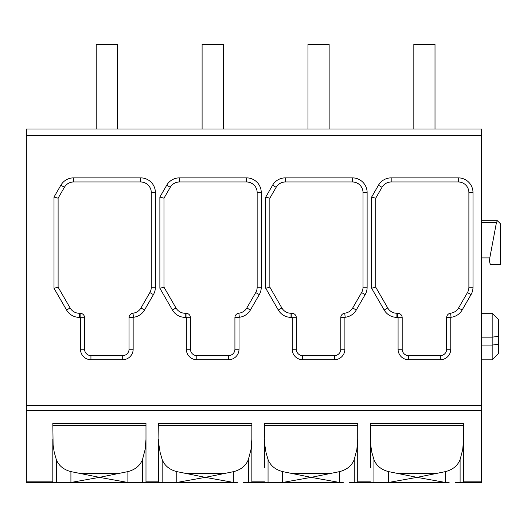 <?xml version="1.0" encoding="UTF-8"?>
<svg xmlns="http://www.w3.org/2000/svg" width="527" height="527" viewBox="0 0 527 527"><rect width="100%" height="100%" fill="white"/><g stroke="black" fill="none" stroke-linecap="round" stroke-linejoin="round"><path stroke-width="0.79" d="M251.853 439.353L250.977 449.557L248.362 459.551C245.951 465.664 241.083 469.682 233.757 471.612L205.273 477.357L233.757 482.468L237.4 482.653L173.146 482.653L176.782 482.468L205.273 477.357L176.782 471.612C169.463 469.682 164.595 465.664 162.178 459.551L160.136 452.443L158.976 445.196L158.686 423.365L251.853 423.365L251.853 482.653L243.382 482.653M167.158 482.653L67.272 482.653L70.914 482.468L99.399 477.357L127.89 482.468L137.514 482.653M357.728 439.353L356.845 449.557L354.236 459.551C351.819 465.664 346.95 469.682 339.632 471.612L311.141 477.357L339.632 482.468L343.268 482.653L279.014 482.653L282.656 482.468L311.141 477.357L282.656 471.612C275.331 469.682 270.463 465.664 268.052 459.551L266.01 452.443L264.844 445.196L264.561 423.365L357.728 423.365L357.728 482.653L349.256 482.653M273.026 482.653L251.853 482.653M463.595 439.353L462.719 449.557L460.104 459.551C457.693 465.664 452.825 469.682 445.499 471.612L417.015 477.357L445.499 482.468L449.142 482.653L384.888 482.653L388.524 482.468L417.015 477.357L388.524 471.612C381.199 469.682 376.331 465.664 373.92 459.551L371.878 452.443L370.718 445.196L370.428 423.365L463.595 423.365L463.595 482.653L455.124 482.653M378.9 482.653L357.728 482.653M145.986 439.353L145.109 449.557L142.494 459.551C140.077 465.664 135.208 469.682 127.89 471.612L99.399 477.357L70.914 471.612C63.589 469.682 58.721 465.664 56.31 459.551L54.268 452.443L53.102 445.196L52.819 423.365L145.986 423.365L145.986 482.653M61.29 482.653L26.35 482.653L26.35 129.043L481.592 129.043L481.592 482.653L463.595 482.653L463.595 467.693M291.872 317.366A0.336 0.336 0 0 1 292.215 317.709L292.215 349.256A10.461 10.461 0 0 0 302.669 359.717L334.434 359.717A10.461 10.461 0 0 0 344.895 349.256L344.895 317.61A0.336 0.336 0 0 1 345.192 317.274A14.697 14.697 0 0 0 356.265 310.021L365.158 294.619A14.697 14.697 0 0 0 367.128 287.268L367.128 192.566A14.697 14.697 0 0 0 352.431 177.869L285.318 177.869A14.697 14.697 0 0 0 272.597 185.221L265.746 197.085L265.746 288.276L278.302 310.021A14.697 14.697 0 0 0 291.029 317.366L291.872 317.366L291.872 313.262L291.029 313.262A10.586 10.586 0 0 1 281.859 307.966L269.85 287.169L269.85 198.185L276.155 187.276A10.586 10.586 0 0 1 285.318 181.98L352.431 181.98A10.586 10.586 0 0 1 363.017 192.566L363.017 287.268A10.586 10.586 0 0 1 361.601 292.564L352.708 307.966A10.586 10.586 0 0 1 344.73 313.19A4.447 4.447 0 0 0 340.785 317.61L340.785 349.256A6.35 6.35 0 0 1 334.434 355.606L302.669 355.606A6.35 6.35 0 0 1 296.319 349.256L296.319 317.709A4.447 4.447 0 0 0 291.872 313.262M80.13 317.366A0.336 0.336 0 0 1 80.473 317.709L80.473 349.256A10.461 10.461 0 0 0 90.934 359.717L122.692 359.717A10.461 10.461 0 0 0 133.153 349.256L133.153 317.61A0.336 0.336 0 0 1 133.45 317.274A14.697 14.697 0 0 0 144.523 310.021L153.416 294.619A14.697 14.697 0 0 0 155.386 287.268L155.386 192.566A14.697 14.697 0 0 0 140.689 177.869L73.582 177.869A14.697 14.697 0 0 0 60.855 185.221L54.004 197.085L54.004 288.276L66.56 310.021A14.697 14.697 0 0 0 79.287 317.366L80.13 317.366L80.13 313.262L79.287 313.262A10.586 10.586 0 0 1 70.117 307.966L58.108 287.169L58.108 198.185L64.413 187.276A10.586 10.586 0 0 1 73.582 181.98L140.689 181.98A10.586 10.586 0 0 1 151.275 192.566L151.275 287.268A10.586 10.586 0 0 1 149.859 292.564L140.966 307.966A10.586 10.586 0 0 1 132.988 313.19A4.447 4.447 0 0 0 129.043 317.61L129.043 349.256A6.35 6.35 0 0 1 122.692 355.606L90.934 355.606A6.35 6.35 0 0 1 84.577 349.256L84.577 317.709A4.447 4.447 0 0 0 80.13 313.262M397.747 317.366A0.336 0.336 0 0 1 398.083 317.709L398.083 349.256A10.461 10.461 0 0 0 408.544 359.717L440.302 359.717A10.461 10.461 0 0 0 450.763 349.256L450.763 317.61A0.336 0.336 0 0 1 451.066 317.274A14.697 14.697 0 0 0 462.133 310.021L471.026 294.619A14.697 14.697 0 0 0 472.996 287.268L472.996 192.566A14.697 14.697 0 0 0 458.299 177.869L391.192 177.869A14.697 14.697 0 0 0 378.465 185.221L371.614 197.085L371.614 288.276L384.17 310.021A14.697 14.697 0 0 0 396.897 317.366L397.747 317.366L397.747 313.262L396.897 313.262A10.586 10.586 0 0 1 387.727 307.966L375.725 287.169L375.725 198.185L382.022 187.276A10.586 10.586 0 0 1 391.192 181.98L458.299 181.98A10.586 10.586 0 0 1 468.892 192.566L468.892 287.268A10.586 10.586 0 0 1 467.469 292.564L458.576 307.966A10.586 10.586 0 0 1 450.605 313.19A4.447 4.447 0 0 0 446.659 317.61L446.659 349.256A6.35 6.35 0 0 1 440.302 355.606L408.544 355.606A6.35 6.35 0 0 1 402.193 349.256L402.193 317.709A4.447 4.447 0 0 0 397.747 313.262M186.005 317.366A0.336 0.336 0 0 1 186.341 317.709L186.341 349.256A10.461 10.461 0 0 0 196.802 359.717L228.56 359.717A10.461 10.461 0 0 0 239.021 349.256L239.021 317.61A0.336 0.336 0 0 1 239.324 317.274A14.697 14.697 0 0 0 250.391 310.021L259.284 294.619A14.697 14.697 0 0 0 261.254 287.268L261.254 192.566A14.697 14.697 0 0 0 246.564 177.869L179.45 177.869A14.697 14.697 0 0 0 166.723 185.221L159.872 197.085L159.872 288.276L172.428 310.021A14.697 14.697 0 0 0 185.155 317.366L186.005 317.366L186.005 313.262L185.155 313.262A10.586 10.586 0 0 1 175.985 307.966L163.983 287.169L163.983 198.185L170.28 187.276A10.586 10.586 0 0 1 179.45 181.98L246.564 181.98A10.586 10.586 0 0 1 257.15 192.566L257.15 287.268A10.586 10.586 0 0 1 255.727 292.564L246.834 307.966A10.586 10.586 0 0 1 238.863 313.19A4.447 4.447 0 0 0 234.917 317.61L234.917 349.256A6.35 6.35 0 0 1 228.56 355.606L196.802 355.606A6.35 6.35 0 0 1 190.451 349.256L190.451 317.709A4.447 4.447 0 0 0 186.005 313.262M500.65 223.995L497.369 220.714L496.441 222.519L489.8 257.894C489.405 261.491 489.715 263.711 490.736 264.561L500.439 264.561M490.736 264.561L500.65 264.561L500.65 223.988M481.592 482.653L466.158 482.653M163.983 482.653L180.155 482.653M58.108 482.653L74.281 482.653M375.725 482.653L391.897 482.653M269.85 482.653L286.023 482.653M492.178 359.842L498.535 353.492L498.535 319.612L492.178 313.262L492.178 359.842L481.592 359.842M117.396 129.043L117.396 44.347L96.224 44.347L96.224 129.043M223.27 129.043L223.27 44.347L202.098 44.347L202.098 129.043M329.138 129.043L329.138 44.347L307.966 44.347L307.966 129.043M435.012 129.043L435.012 44.347L413.833 44.347L413.833 129.043M54.004 197.085L58.108 198.185M54.004 288.276L58.108 287.169M159.872 197.085L163.983 198.185M159.872 288.276L163.983 287.169M265.746 197.085L269.85 198.185M265.746 288.276L269.85 287.169M371.614 197.085L375.725 198.185M371.614 288.276L375.725 287.169M52.819 482.653L52.819 439.353M158.686 482.653L158.686 439.353M264.561 467.693L264.561 439.353M370.428 467.693L370.428 439.353M251.853 425.348L158.686 425.348M225.194 473.305L185.352 473.305M357.728 425.348L264.561 425.348M331.061 473.305L291.22 473.305M463.595 425.348L370.428 425.348M436.929 473.305L397.094 473.305M145.986 425.348L52.819 425.348M119.319 473.305L79.478 473.305M481.592 135.399L26.35 135.399M481.592 405.579L26.35 405.579M496.441 222.519L481.592 222.519M489.8 257.894L481.592 257.894M264.561 481.164L251.853 481.164M370.428 481.164L357.728 481.164M481.592 481.164L463.595 481.164M158.686 481.164L145.986 481.164M481.592 410.447L26.35 410.447M52.819 481.164L26.35 481.164M498.535 336.331L492.178 337.148L481.592 337.148M498.535 344.256L492.178 345.073L481.592 345.073M500.505 264.561L500.505 223.705M155.386 287.268L151.275 287.268M153.416 294.619L149.859 292.564M155.386 192.566L151.275 192.566M140.689 177.869L140.689 181.98M73.582 177.869L73.582 181.98M60.855 185.221L64.413 187.276M66.56 310.021L70.117 307.966M79.287 317.366L79.287 313.262M80.473 317.709L84.577 317.709M80.473 349.256L84.577 349.256M90.934 359.717L90.934 355.606M122.692 359.717L122.692 355.606M133.153 349.256L129.043 349.256M133.153 317.61L129.043 317.61M133.45 317.274L132.988 313.19M144.523 310.021L140.966 307.966M261.254 287.268L257.15 287.268M259.284 294.619L255.727 292.564M261.254 192.566L257.15 192.566M246.564 177.869L246.564 181.98M179.45 177.869L179.45 181.98M166.723 185.221L170.28 187.276M172.428 310.021L175.985 307.966M185.155 317.366L185.155 313.262M186.341 317.709L190.451 317.709M186.341 349.256L190.451 349.256M196.802 359.717L196.802 355.606M228.56 359.717L228.56 355.606M239.021 349.256L234.917 349.256M239.021 317.61L234.917 317.61M239.324 317.274L238.863 313.19M250.391 310.021L246.834 307.966M367.128 287.268L363.017 287.268M365.158 294.619L361.601 292.564M367.128 192.566L363.017 192.566M352.431 177.869L352.431 181.98M285.318 177.869L285.318 181.98M272.597 185.221L276.155 187.276M278.302 310.021L281.859 307.966M291.029 317.366L291.029 313.262M292.215 317.709L296.319 317.709M292.215 349.256L296.319 349.256M302.669 359.717L302.669 355.606M334.434 359.717L334.434 355.606M344.895 349.256L340.785 349.256M344.895 317.61L340.785 317.61M345.192 317.274L344.73 313.19M356.265 310.021L352.708 307.966M472.996 287.268L468.892 287.268M471.026 294.619L467.469 292.564M472.996 192.566L468.892 192.566M458.299 177.869L458.299 181.98M391.192 177.869L391.192 181.98M378.465 185.221L382.022 187.276M384.17 310.021L387.727 307.966M396.897 317.366L396.897 313.262M398.083 317.709L402.193 317.709M398.083 349.256L402.193 349.256M408.544 359.717L408.544 355.606M440.302 359.717L440.302 355.606M450.763 349.256L446.659 349.256M450.763 317.61L446.659 317.61M451.066 317.274L450.605 313.19M462.133 310.021L458.576 307.966M142.494 459.551L142.494 482.653M127.89 471.612L127.89 482.468M70.914 471.612L70.914 482.468M56.31 459.551L56.31 482.653M460.104 459.551L460.104 482.653M445.499 471.612L445.499 482.468M388.524 471.612L388.524 482.468M373.92 459.551L373.92 482.653M354.236 459.551L354.236 482.653M339.632 471.612L339.632 482.468M282.656 471.612L282.656 482.468M268.052 459.551L268.052 482.653M248.362 459.551L248.362 482.653M233.757 471.612L233.757 482.468M176.782 471.612L176.782 482.468M162.178 459.551L162.178 482.653M497.402 220.714L481.592 220.714M492.178 313.262L481.592 313.262"/></g></svg>
